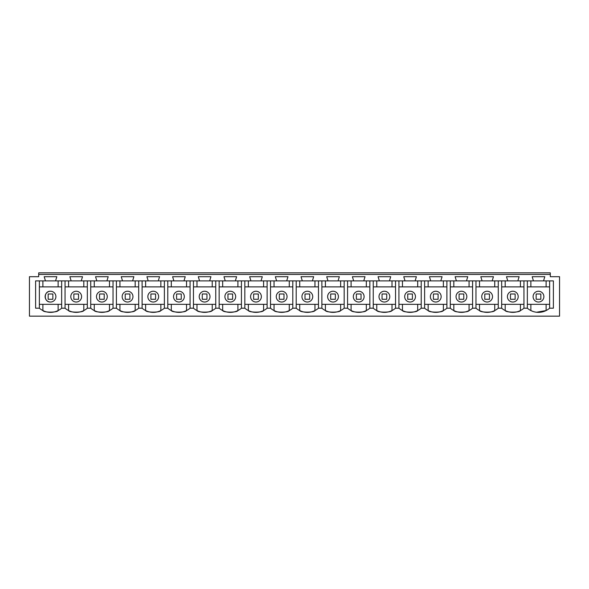 <?xml version="1.0" encoding="UTF-8"?>
<svg xmlns="http://www.w3.org/2000/svg" width="589" height="589" viewBox="0 0 589 589"><rect width="100%" height="100%" fill="white"/><g stroke="black" fill="none" stroke-linecap="round" stroke-linejoin="round"><path stroke-width="0.88" d="M50.507 291.238A5.397 5.397 0 0 0 45.117 296.635A5.397 5.397 0 0 0 50.507 302.024A5.397 5.397 0 0 0 55.903 296.635A5.397 5.397 0 0 0 50.507 291.238C43.549 290.907 43.549 302.356 50.507 302.024M39.367 304.336L61.654 304.336M39.367 286.872L61.654 286.872M29.45 316.153L559.55 316.153L559.55 276.705L550.303 276.705L550.303 274.445L38.697 274.445L38.697 276.705L29.45 276.705L29.45 316.153M39.367 280.901L39.367 308.187A16.948 16.948 0 0 0 61.654 308.187L63.354 308.187L61.654 308.187L61.654 280.901M35.612 308.187L39.367 308.187L35.612 308.187L35.612 280.901L45.471 280.901L44.182 276.705L56.831 276.705L55.55 280.901L71.151 280.901L69.87 276.705L82.519 276.705L81.23 280.901L96.839 280.901L95.551 276.705L108.199 276.705L106.918 280.901L122.519 280.901L121.238 276.705L133.887 276.705L132.599 280.901L148.2 280.901L146.919 276.705L159.567 276.705L158.286 280.901L173.888 280.901L172.599 276.705L185.248 276.705L183.967 280.901L199.568 280.901L198.287 276.705L210.936 276.705L209.647 280.901L225.248 280.901L223.967 276.705L236.616 276.705L235.335 280.901L250.936 280.901L249.648 276.705L262.296 276.705L261.015 280.901L276.616 280.901L275.335 276.705L287.984 276.705L286.696 280.901L302.304 280.901L301.016 276.705L313.665 276.705L312.384 280.901L327.985 280.901L326.704 276.705L339.352 276.705L338.064 280.901L353.665 280.901L352.384 276.705L365.033 276.705L363.752 280.901L379.353 280.901L378.064 276.705L390.713 276.705L389.432 280.901L405.033 280.901L403.752 276.705L416.401 276.705L415.112 280.901L430.714 280.901L429.433 276.705L442.081 276.705L440.8 280.901L456.401 280.901L455.113 276.705L467.762 276.705L466.481 280.901L482.082 280.901L480.801 276.705L493.449 276.705L492.161 280.901L507.77 280.901L506.481 276.705L519.13 276.705L517.849 280.901L533.45 280.901L532.169 276.705L544.818 276.705L543.529 280.901L553.388 280.901L553.388 308.187L549.633 308.187A16.948 16.948 0 0 1 527.346 308.187L523.945 308.187A16.948 16.948 0 0 1 501.666 308.187L498.265 308.187A16.948 16.948 0 0 1 475.978 308.187L472.584 308.187A16.948 16.948 0 0 1 450.298 308.187L446.896 308.187A16.948 16.948 0 0 1 424.617 308.187L421.216 308.187A16.948 16.948 0 0 1 398.93 308.187L395.536 308.187A16.948 16.948 0 0 1 373.249 308.187L369.848 308.187A16.948 16.948 0 0 1 347.569 308.187L344.167 308.187A16.948 16.948 0 0 1 321.881 308.187L318.48 308.187A16.948 16.948 0 0 1 296.201 308.187L292.799 308.187A16.948 16.948 0 0 1 270.52 308.187L267.119 308.187A16.948 16.948 0 0 1 244.833 308.187L241.431 308.187A16.948 16.948 0 0 1 219.152 308.187L215.751 308.187A16.948 16.948 0 0 1 193.464 308.187L190.07 308.187A16.948 16.948 0 0 1 167.784 308.187L164.383 308.187A16.948 16.948 0 0 1 142.104 308.187L138.702 308.187A16.948 16.948 0 0 1 116.416 308.187L113.022 308.187A16.948 16.948 0 0 1 90.735 308.187L87.334 308.187A16.948 16.948 0 0 1 65.055 308.187L63.354 308.187L65.055 308.187L65.055 280.901M45.471 280.901L55.55 280.901M550.303 274.445L550.303 272.847L38.697 272.847L38.697 274.445M42.894 286.872L42.894 280.901M533.45 280.901L543.529 280.901M507.77 280.901L517.849 280.901M482.082 280.901L492.161 280.901M456.401 280.901L466.481 280.901M430.714 280.901L440.8 280.901M405.033 280.901L415.112 280.901M379.353 280.901L389.432 280.901M353.665 280.901L363.752 280.901M327.985 280.901L338.064 280.901M302.304 280.901L312.384 280.901M276.616 280.901L286.696 280.901M250.936 280.901L261.015 280.901M225.248 280.901L235.335 280.901M199.568 280.901L209.647 280.901M173.888 280.901L183.967 280.901M148.2 280.901L158.286 280.901M122.519 280.901L132.599 280.901M96.839 280.901L106.918 280.901M71.151 280.901L81.23 280.901M58.127 304.336L58.127 310.558C57.347 312.656 43.674 312.656 42.894 310.558L42.894 304.336M58.127 286.872L58.127 280.901M538.493 291.238A5.397 5.397 0 0 0 533.097 296.635A5.397 5.397 0 0 0 538.493 302.024A5.397 5.397 0 0 0 543.883 296.635A5.397 5.397 0 0 0 538.493 291.238M530.873 304.336L530.873 310.558L532.787 311.375M536.542 312.251L546.106 310.558L546.106 304.336M527.346 286.872L549.633 286.872L549.633 304.336L527.346 304.336M549.633 280.901L549.633 308.187M546.106 286.872L546.106 280.901M530.873 286.872L530.873 280.901M527.346 280.901L527.346 308.187M523.945 280.901L523.945 308.187M76.195 291.238A5.397 5.397 0 0 0 70.798 296.635A5.397 5.397 0 0 0 76.195 302.024A5.397 5.397 0 0 0 81.591 296.635A5.397 5.397 0 0 0 76.195 291.238M83.807 304.336L83.807 310.558C83.034 312.656 69.355 312.656 68.582 310.558L68.582 304.336M87.334 280.901L87.334 308.187M90.735 280.901L90.735 308.187M83.807 286.872L83.807 280.901M68.582 286.872L68.582 280.901M65.055 304.336L87.334 304.336M65.055 286.872L87.334 286.872M101.875 291.238A5.397 5.397 0 0 0 96.478 296.635A5.397 5.397 0 0 0 101.875 302.024A5.397 5.397 0 0 0 107.272 296.635A5.397 5.397 0 0 0 101.875 291.238M109.488 304.336L109.488 310.558C108.715 312.656 95.035 312.656 94.262 310.558L94.262 304.336M113.022 280.901L113.022 308.187M116.416 280.901L116.416 308.187M109.488 286.872L109.488 280.901M94.262 286.872L94.262 280.901M90.735 304.336L113.022 304.336M90.735 286.872L113.022 286.872M127.563 291.238A5.397 5.397 0 0 0 122.166 296.635A5.397 5.397 0 0 0 127.563 302.024A5.397 5.397 0 0 0 132.959 296.635A5.397 5.397 0 0 0 127.563 291.238M135.175 304.336L135.175 310.558C134.402 312.656 120.723 312.656 119.942 310.558L119.942 304.336M138.702 280.901L138.702 308.187M142.104 280.901L142.104 308.187M135.175 286.872L135.175 280.901M119.942 286.872L119.942 280.901M116.416 304.336L138.702 304.336M116.416 286.872L138.702 286.872M153.243 291.238A5.397 5.397 0 0 0 147.846 296.635A5.397 5.397 0 0 0 153.243 302.024A5.397 5.397 0 0 0 158.64 296.635A5.397 5.397 0 0 0 153.243 291.238M160.856 304.336L160.856 310.558C160.083 312.656 146.403 312.656 145.63 310.558L145.63 304.336M164.383 280.901L164.383 308.187M167.784 280.901L167.784 308.187M160.856 286.872L160.856 280.901M145.63 286.872L145.63 280.901M142.104 304.336L164.383 304.336M142.104 286.872L164.383 286.872M178.923 291.238A5.397 5.397 0 0 0 173.527 296.635A5.397 5.397 0 0 0 178.923 302.024A5.397 5.397 0 0 0 184.32 296.635A5.397 5.397 0 0 0 178.923 291.238M186.536 304.336L186.536 310.558C185.763 312.656 172.084 312.656 171.311 310.558L171.311 304.336M190.07 280.901L190.07 308.187M193.464 280.901L193.464 308.187M186.536 286.872L186.536 280.901M171.311 286.872L171.311 280.901M167.784 304.336L190.07 304.336M167.784 286.872L190.07 286.872M204.611 291.238A5.397 5.397 0 0 0 199.215 296.635A5.397 5.397 0 0 0 204.611 302.024A5.397 5.397 0 0 0 210.008 296.635A5.397 5.397 0 0 0 204.611 291.238M212.224 304.336L212.224 310.558C211.451 312.656 197.771 312.656 196.998 310.558L196.998 304.336M215.751 280.901L215.751 308.187M219.152 280.901L219.152 308.187M212.224 286.872L212.224 280.901M196.998 286.872L196.998 280.901M193.464 304.336L215.751 304.336M193.464 286.872L215.751 286.872M230.292 291.238A5.397 5.397 0 0 0 224.895 296.635A5.397 5.397 0 0 0 230.292 302.024A5.397 5.397 0 0 0 235.688 296.635A5.397 5.397 0 0 0 230.292 291.238M237.904 304.336L237.904 310.558C237.131 312.656 223.452 312.656 222.679 310.558L222.679 304.336M241.431 280.901L241.431 308.187M244.833 280.901L244.833 308.187M237.904 286.872L237.904 280.901M222.679 286.872L222.679 280.901M219.152 304.336L241.431 304.336M219.152 286.872L241.431 286.872M255.972 291.238A5.397 5.397 0 0 0 250.575 296.635A5.397 5.397 0 0 0 255.972 302.024A5.397 5.397 0 0 0 261.369 296.635A5.397 5.397 0 0 0 255.972 291.238M263.592 304.336L263.592 310.558C262.812 312.656 249.14 312.656 248.359 310.558L248.359 304.336M267.119 280.901L267.119 308.187M270.52 280.901L270.52 308.187M263.592 286.872L263.592 280.901M248.359 286.872L248.359 280.901M244.833 304.336L267.119 304.336M244.833 286.872L267.119 286.872M281.66 291.238A5.397 5.397 0 0 0 276.263 296.635A5.397 5.397 0 0 0 281.66 302.024A5.397 5.397 0 0 0 287.057 296.635A5.397 5.397 0 0 0 281.66 291.238M289.273 304.336L289.273 310.558C288.5 312.656 274.82 312.656 274.047 310.558L274.047 304.336M292.799 280.901L292.799 308.187M296.201 280.901L296.201 308.187M289.273 286.872L289.273 280.901M274.047 286.872L274.047 280.901M270.52 304.336L292.799 304.336M270.52 286.872L292.799 286.872M307.34 291.238A5.397 5.397 0 0 0 301.943 296.635A5.397 5.397 0 0 0 307.34 302.024A5.397 5.397 0 0 0 312.737 296.635A5.397 5.397 0 0 0 307.34 291.238M314.953 304.336L314.953 310.558C314.18 312.656 300.5 312.656 299.727 310.558L299.727 304.336M318.48 280.901L318.48 308.187M321.881 280.901L321.881 308.187M314.953 286.872L314.953 280.901M299.727 286.872L299.727 280.901M296.201 304.336L318.48 304.336M296.201 286.872L318.48 286.872M333.028 291.238A5.397 5.397 0 0 0 327.631 296.635A5.397 5.397 0 0 0 333.028 302.024A5.397 5.397 0 0 0 338.425 296.635A5.397 5.397 0 0 0 333.028 291.238M340.641 304.336L340.641 310.558C339.868 312.656 326.188 312.656 325.408 310.558L325.408 304.336M344.167 280.901L344.167 308.187M347.569 280.901L347.569 308.187M340.641 286.872L340.641 280.901M325.408 286.872L325.408 280.901M321.881 304.336L344.167 304.336M321.881 286.872L344.167 286.872M358.708 291.238A5.397 5.397 0 0 0 353.312 296.635A5.397 5.397 0 0 0 358.708 302.024A5.397 5.397 0 0 0 364.105 296.635A5.397 5.397 0 0 0 358.708 291.238M366.321 304.336L366.321 310.558C365.548 312.656 351.869 312.656 351.096 310.558L351.096 304.336M369.848 280.901L369.848 308.187M373.249 280.901L373.249 308.187M366.321 286.872L366.321 280.901M351.096 286.872L351.096 280.901M347.569 304.336L369.848 304.336M347.569 286.872L369.848 286.872M384.389 291.238A5.397 5.397 0 0 0 378.992 296.635A5.397 5.397 0 0 0 384.389 302.024A5.397 5.397 0 0 0 389.785 296.635A5.397 5.397 0 0 0 384.389 291.238M392.002 304.336L392.002 310.558C391.229 312.656 377.549 312.656 376.776 310.558L376.776 304.336M395.536 280.901L395.536 308.187M398.93 280.901L398.93 308.187M392.002 286.872L392.002 280.901M376.776 286.872L376.776 280.901M373.249 304.336L395.536 304.336M373.249 286.872L395.536 286.872M410.077 291.238A5.397 5.397 0 0 0 404.68 296.635A5.397 5.397 0 0 0 410.077 302.024A5.397 5.397 0 0 0 415.473 296.635A5.397 5.397 0 0 0 410.077 291.238M417.689 304.336L417.689 310.558C416.916 312.656 403.237 312.656 402.464 310.558L402.464 304.336M421.216 280.901L421.216 308.187M424.617 280.901L424.617 308.187M417.689 286.872L417.689 280.901M402.464 286.872L402.464 280.901M398.93 304.336L421.216 304.336M398.93 286.872L421.216 286.872M435.757 291.238A5.397 5.397 0 0 0 430.36 296.635A5.397 5.397 0 0 0 435.757 302.024A5.397 5.397 0 0 0 441.154 296.635A5.397 5.397 0 0 0 435.757 291.238M443.37 304.336L443.37 310.558C442.597 312.656 428.917 312.656 428.144 310.558L428.144 304.336M446.896 280.901L446.896 308.187M450.298 280.901L450.298 308.187M443.37 286.872L443.37 280.901M428.144 286.872L428.144 280.901M424.617 304.336L446.896 304.336M424.617 286.872L446.896 286.872M461.437 291.238A5.397 5.397 0 0 0 456.041 296.635A5.397 5.397 0 0 0 461.437 302.024A5.397 5.397 0 0 0 466.834 296.635A5.397 5.397 0 0 0 461.437 291.238M469.058 304.336L469.058 310.558C468.277 312.656 454.605 312.656 453.824 310.558L453.824 304.336M472.584 280.901L472.584 308.187M475.978 280.901L475.978 308.187M469.058 286.872L469.058 280.901M453.824 286.872L453.824 280.901M450.298 304.336L472.584 304.336M450.298 286.872L472.584 286.872M487.125 291.238A5.397 5.397 0 0 0 481.728 296.635A5.397 5.397 0 0 0 487.125 302.024A5.397 5.397 0 0 0 492.522 296.635A5.397 5.397 0 0 0 487.125 291.238M494.738 304.336L494.738 310.558C493.965 312.656 480.285 312.656 479.512 310.558L479.512 304.336M498.265 280.901L498.265 308.187M501.666 280.901L501.666 308.187M494.738 286.872L494.738 280.901M479.512 286.872L479.512 280.901M475.978 304.336L498.265 304.336M475.978 286.872L498.265 286.872M512.805 291.238A5.397 5.397 0 0 0 507.409 296.635A5.397 5.397 0 0 0 512.805 302.024A5.397 5.397 0 0 0 518.202 296.635A5.397 5.397 0 0 0 512.805 291.238M520.418 304.336L520.418 310.558C519.645 312.656 505.966 312.656 505.193 310.558L505.193 304.336M520.418 286.872L520.418 280.901M505.193 286.872L505.193 280.901M501.666 304.336L523.945 304.336M501.666 286.872L523.945 286.872M52.855 293.985L48.165 293.985L48.165 299.278L52.855 299.278L52.855 293.985M78.536 293.985L73.853 293.985L73.853 299.278L78.536 299.278L78.536 293.985M104.216 293.985L99.534 293.985L99.534 299.278L104.216 299.278L104.216 293.985M129.904 293.985L125.214 293.985L125.214 299.278L129.904 299.278L129.904 293.985M155.584 293.985L150.902 293.985L150.902 299.278L155.584 299.278L155.584 293.985M181.265 293.985L176.582 293.985L176.582 299.278L181.265 299.278L181.265 293.985M206.953 293.985L202.27 293.985L202.27 299.278L206.953 299.278L206.953 293.985M232.633 293.985L227.95 293.985L227.95 299.278L232.633 299.278L232.633 293.985M258.321 293.985L253.631 293.985L253.631 299.278L258.321 299.278L258.321 293.985M284.001 293.985L279.319 293.985L279.319 299.278L284.001 299.278L284.001 293.985M309.681 293.985L304.999 293.985L304.999 299.278L309.681 299.278L309.681 293.985M335.369 293.985L330.679 293.985L330.679 299.278L335.369 299.278L335.369 293.985M361.05 293.985L356.367 293.985L356.367 299.278L361.05 299.278L361.05 293.985M386.73 293.985L382.047 293.985L382.047 299.278L386.73 299.278L386.73 293.985M412.418 293.985L407.735 293.985L407.735 299.278L412.418 299.278L412.418 293.985M438.098 293.985L433.416 293.985L433.416 299.278L438.098 299.278L438.098 293.985M463.786 293.985L459.096 293.985L459.096 299.278L463.786 299.278L463.786 293.985M489.466 293.985L484.784 293.985L484.784 299.278L489.466 299.278L489.466 293.985M515.147 293.985L510.464 293.985L510.464 299.278L515.147 299.278L515.147 293.985M540.835 293.985L536.145 293.985L536.145 299.278L540.835 299.278L540.835 293.985"/></g></svg>
